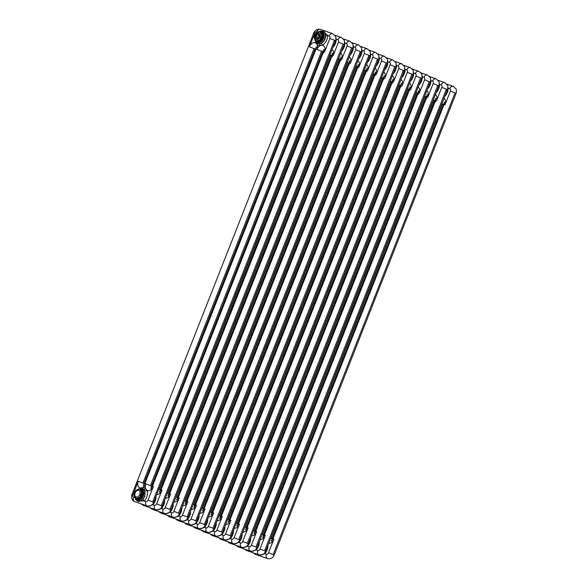 <?xml version="1.0" encoding="UTF-8"?>
<svg xmlns="http://www.w3.org/2000/svg" width="588" height="588" viewBox="0 0 588 588"><rect width="100%" height="100%" fill="white"/><g stroke="black" fill="none" stroke-linecap="round" stroke-linejoin="round"><path stroke-width="0.88" d="M260.366 555.087L264.74 553.668A1.411 0.5 44.7 0 0 264.424 553.205M446.755 84.099L453.275 86.37A3.528 2.55 -70.8 0 0 449.776 88.678L448.122 88.097L447.821 86.84M259.315 541.577A8.181 5.645 113.6 0 1 256.125 549.898A1.411 0.5 44.7 0 0 255.817 549.442M251.76 551.323L256.133 549.905L257.787 550.478A2.117 1.463 113.6 0 0 259.955 549.001M438.148 80.335L444.668 82.607A3.528 2.55 -70.8 0 0 441.169 84.915L439.515 84.334L439.207 83.077M243.153 547.568L247.526 546.142A1.411 0.5 44.7 0 0 247.203 545.679M429.541 76.572L436.053 78.843A3.528 2.55 -70.8 0 0 432.555 81.151L430.901 80.578L430.6 79.321M234.538 543.804L238.912 542.379A1.411 0.5 44.7 0 0 238.596 541.915M420.927 72.809L427.447 75.08A3.528 2.55 -70.8 0 0 423.948 77.388L422.294 76.815L421.993 75.558M225.932 540.041L230.305 538.615A1.411 0.5 44.7 0 0 229.989 538.152M412.32 69.046L418.84 71.317A3.528 2.55 -70.8 0 0 415.341 73.625L413.687 73.052L413.379 71.795M224.881 526.532A8.181 5.645 113.6 0 1 221.683 534.852A1.411 0.5 44.7 0 0 221.375 534.389M217.325 536.278L221.698 534.852L223.352 535.433A2.117 1.463 113.6 0 0 225.513 533.948L230.856 520.343A5.784 3.991 113.6 0 1 225.652 524.555M403.713 65.29L410.226 67.554A3.528 2.55 -70.8 0 0 406.727 69.862L405.073 69.288L404.772 68.032M208.718 532.515L213.084 531.089A1.411 0.5 44.7 0 0 212.768 530.626M395.099 61.527L401.619 63.791A3.528 2.55 -70.8 0 0 398.12 66.099L396.466 65.525L396.165 64.268M200.104 528.752L204.477 527.326A1.411 0.5 44.7 0 0 204.161 526.863M386.492 57.764L393.012 60.027A3.528 2.55 -70.8 0 0 389.513 62.335L387.86 61.762L387.551 60.505M199.053 515.242A8.181 5.645 113.6 0 1 195.855 523.563A1.411 0.5 44.7 0 0 195.547 523.107M191.497 524.988L195.87 523.57L197.524 524.143A2.117 1.463 113.6 0 0 199.685 522.659M377.886 54L384.405 56.264A3.528 2.55 -70.8 0 0 380.906 58.572L379.245 57.999L378.944 56.742M182.89 521.225L187.256 519.807A1.411 0.5 44.7 0 0 186.94 519.344M369.271 50.237L375.791 52.501A3.528 2.55 -70.8 0 0 372.292 54.809L370.638 54.236L370.337 52.979M174.276 517.462L178.649 516.043A1.411 0.5 44.7 0 0 178.333 515.58M360.664 46.474L367.184 48.745A3.528 2.55 -70.8 0 0 363.685 51.053L362.032 50.472L361.73 49.216M173.225 503.953A8.181 5.645 113.6 0 1 170.028 512.273A1.411 0.5 44.7 0 0 169.726 511.817M165.669 513.699L170.042 512.28L171.696 512.854A2.117 1.463 113.6 0 0 173.857 511.369L179.208 497.764C177.936 497.338 177.951 497.411 179.244 497.992M352.058 42.711L358.577 44.982A3.528 2.55 -70.8 0 0 355.079 47.29L353.417 46.709L353.116 45.452M164.611 500.19A8.181 5.645 113.6 0 1 161.421 508.51A1.411 0.5 44.7 0 0 161.112 508.054M157.062 509.936L161.428 508.517L163.089 509.09A2.117 1.463 113.6 0 0 165.25 507.606M343.443 38.948L349.963 41.219A3.528 2.55 -70.8 0 0 346.464 43.527L344.811 42.946L344.509 41.689M148.448 506.18L152.821 504.754A1.411 0.5 44.7 0 0 152.505 504.291M334.837 35.184L341.356 37.456A3.528 2.55 -70.8 0 0 337.857 39.764L336.204 39.183L335.902 37.926M135.416 499.278L137.283 500.991L144.214 500.991A8.181 5.645 113.6 0 0 146.816 490.201L145.567 488.481A8.181 5.645 -66.4 0 0 142.811 487.525A1.411 0.97 -91.6 0 1 142.267 488.422M146.838 490.216A5.784 3.991 113.6 0 0 153.387 486.482L148.022 500.079A2.117 1.463 113.6 0 1 145.875 501.571L144.214 500.991A1.411 0.5 44.7 0 0 142.774 499.609L144.773 496.478L144.935 490.686L142.884 488.665M135.527 498.087L135.901 498.918M143.075 488.746L142.7 488.577A6.769 4.667 -66.4 0 1 144.413 496.323A6.769 4.667 -66.4 0 1 137.283 500.991L138.841 501.674L142.774 499.609M142.818 487.525L140.672 488.069A5.784 3.991 113.6 0 1 138.298 481.234L142.921 483.049L312.845 51.663L314.043 48.62L309.398 46.797L314.756 33.193A2.117 1.463 113.6 0 1 316.917 31.708L317.527 31.921M309.398 46.797A5.784 3.991 113.6 0 1 315.954 43.064L317.211 44.791A5.784 3.991 113.6 0 1 316.947 49.421A5.784 3.991 113.6 0 1 319.96 45.746L322.106 45.21A5.784 3.991 113.6 0 1 324.495 52.045L323.554 51.773L152.432 486.21L150.763 488.202L151.292 488.437L151.461 486.173L150.462 485.673L321.592 51.244C322.9 51.832 322.915 51.906 321.636 51.472M316.917 31.708A3.528 2.55 109.2 0 1 320.416 29.4L332.749 33.692A3.528 2.55 -70.8 0 0 329.251 36L327.589 35.427L323.326 31.333M317.351 43.497A1.411 1 130.6 0 1 317.211 44.791A8.181 5.645 -66.4 0 0 319.96 45.746A1.411 0.97 88.4 0 0 319.284 43.99L321.063 43.541A1.411 0.801 64.8 0 1 322.106 45.21A8.181 5.645 113.6 0 0 327.589 35.427A1.411 0.588 -2.5 0 1 325.605 35.442L324.436 31.825L320.364 30.944M315.33 35.434A3.528 2.433 -66.4 0 0 316.344 39.514A3.528 2.433 -66.4 0 0 319.938 37.037A3.528 2.433 -66.4 0 0 318.924 32.957A3.528 2.433 -66.4 0 0 315.33 35.434M316.763 38.455A2.381 1.646 113.6 0 1 316.079 35.699A2.381 1.646 113.6 0 1 318.505 34.023A2.381 1.646 113.6 0 1 319.358 36.206A2.381 1.646 113.6 0 1 318.777 37.529A2.381 1.646 113.6 0 1 316.763 38.455M318.806 37.492A2.102 1.448 113.6 0 1 317.05 38.271A2.102 1.448 113.6 0 1 316.976 38.249A2.102 1.448 113.6 0 1 316.469 35.794A2.102 1.448 113.6 0 1 318.593 34.369A2.102 1.448 113.6 0 1 318.659 34.398A2.102 1.448 113.6 0 1 319.35 36.25M317.814 38.257A2.102 1.448 113.6 0 1 317.858 36.463A2.102 1.448 113.6 0 1 319.24 35.001M316.138 40.998L316.513 41.167A4.969 3.425 -66.4 0 0 316.616 41.211L316.035 40.962A4.969 3.425 -66.4 0 1 315.932 40.91A10.349 3.396 -137.1 0 1 314.323 38.132A4.969 3.425 -66.4 0 1 314.315 37.338A10.349 7.482 -70.8 0 1 314.94 35.324A10.349 7.482 -70.8 0 1 315.852 33.435A4.969 3.425 -66.4 0 1 316.41 32.84A10.349 4.087 -0.6 0 1 319.549 31.708A4.969 3.425 -66.4 0 1 320.012 31.862A4.969 3.425 -66.4 0 1 320.115 31.906A10.349 3.396 42.9 0 0 321.717 34.685L322.503 34.905A5.108 3.521 -66.4 0 1 322.511 35.78L322.599 36.471M316.035 40.962A4.969 3.425 -66.4 0 0 316.491 41.109A10.349 4.087 179.4 0 1 319.637 39.977A4.969 3.425 -66.4 0 0 320.188 39.381A10.349 7.482 109.2 0 1 320.813 37.367A10.349 7.482 109.2 0 1 321.724 35.478A4.969 3.425 -66.4 0 0 321.717 34.685M319.637 39.977L320.335 40.396A5.108 3.521 -66.4 0 0 320.945 39.741L320.188 39.381M318.512 41.733L318.571 41.013L317.152 41.542L316.491 41.109M318.799 41.711L318.902 41.16M322.121 38.271L322.371 37.647L321.717 37.713L322.158 38.286L322.408 37.661A5.498 3.793 -66.4 0 0 322.459 37.485L322.606 37.044A5.498 3.793 -66.4 0 0 322.687 36.603L322.386 36.118M322.312 33.068L321.702 33.545L322.275 32.957A5.498 3.793 -66.4 0 0 320.717 31.59A5.498 3.793 -66.4 0 0 317.292 32.421M315.359 40.08L315.124 40.491L315.389 40.116M315.822 40.374L315.344 40.792L315.859 40.396M315.903 41.101L315.646 41.395L315.8 40.917M318.284 41.197L318.615 41.807A5.498 3.793 -66.4 0 0 318.836 41.726M319.108 41.358L319.1 40.837M318.872 41.682L318.909 41.704A5.498 3.793 -66.4 0 0 319.115 41.608L319.174 40.8M321.077 39.322L321.776 39.153L321.224 38.962L321.673 39.374M321.592 38.183L321.313 38.742L322.033 38.617L321.533 38.433M321.886 37.279L322.459 37.485L322.547 37.022L321.886 37.279L322.474 37.492M322.349 36.103L322.121 36.684L322.687 36.603M322.503 34.905L321.783 33.663L322.349 33.09A5.498 3.793 -66.4 0 1 322.702 36.507M321.754 33.487L322.231 33.038M315.065 39.594L314.815 39.962M314.903 40.116L315.124 40.491M315.249 40.712L315.484 40.271M315.749 40.374L315.433 40.712L315.528 40.329M315.807 40.741L315.646 41.395M315.565 41.109L315.609 41.123A5.498 3.793 -66.4 0 0 316.682 41.822A5.498 3.793 -66.4 0 0 318.292 41.895L318.578 41.792M322.158 38.176L322.195 38.191A5.498 3.793 -66.4 0 0 322.364 37.757L322.327 37.742M322.672 31.98A6.049 4.175 113.6 0 1 322.827 32.112A6.049 4.175 113.6 0 1 323.349 38.735A6.049 4.175 113.6 0 1 318.13 42.85A6.049 4.175 113.6 0 1 317.932 42.828M318.468 41.131L318.578 41.711M320.945 39.741L321.173 39.352M321.313 38.742L321.996 38.595A5.498 3.793 -66.4 0 0 322.151 38.279M322.121 36.684L322.805 36.537M321.636 39.256A5.498 3.793 -66.4 0 0 321.959 38.69L321.996 38.705M317.152 41.542A5.108 3.521 -66.4 0 1 316.528 41.322L316.41 41.123M321.673 33.465L320.872 32.083L320.137 31.965M322.511 35.78L321.724 35.478M319.358 36.206A2.352 1.624 -66.4 0 0 318.6 34.097A2.352 1.624 -66.4 0 0 318.52 34.06A2.352 1.624 -66.4 0 0 316.146 35.655A2.352 1.624 -66.4 0 0 316.712 38.404A2.352 1.624 -66.4 0 0 316.792 38.433A2.352 1.624 -66.4 0 0 318.784 37.522M141.811 495.449L142.178 495.074L141.524 495.14L141.936 495.699L142.215 495.096A5.498 3.793 -66.4 0 0 142.274 494.912L142.414 494.479A5.498 3.793 -66.4 0 0 142.502 494.038L142.414 493.905M138.614 499.146L138.717 498.587M142.12 490.502L141.517 490.98L142.083 490.392A5.498 3.793 -66.4 0 0 140.525 489.025A5.498 3.793 -66.4 0 0 137.107 489.855M135.174 497.507L134.939 497.926L135.196 497.544M135.63 497.808L135.159 498.227L135.674 497.823M135.718 498.528L135.46 498.83L135.615 498.352M138.32 499.168L138.209 498.617M138.099 498.624L138.43 499.234A5.498 3.793 -66.4 0 0 138.65 499.161M138.915 498.793L138.915 498.271M138.687 499.116L138.724 499.131A5.498 3.793 -66.4 0 0 138.922 499.043L138.988 498.227M140.892 496.75L141.488 496.809M141.399 495.61L141.12 496.169L141.848 496.044L141.34 495.868M141.561 495.14L142.274 494.912L142.414 494.479L141.73 494.618L142.289 494.92M142.164 493.538L141.928 494.118L142.502 494.038M141.576 491.09L142.164 490.517M141.568 490.914L142.039 490.465M134.88 497.029L134.63 497.397M134.718 497.551L134.939 497.926M135.064 498.139L135.299 497.705M135.563 497.801L135.086 498.036M135.622 498.176L135.46 498.83M135.38 498.543L135.416 498.558A5.498 3.793 -66.4 0 0 136.497 499.249A5.498 3.793 -66.4 0 0 138.107 499.322L138.393 499.219M141.973 495.603L142.009 495.625A5.498 3.793 -66.4 0 0 142.178 495.192L142.142 495.17M142.487 489.407A6.049 4.175 113.6 0 1 142.634 489.547A6.049 4.175 113.6 0 1 143.163 496.169A6.049 4.175 113.6 0 1 137.945 500.285A6.049 4.175 113.6 0 1 137.739 500.263M138.283 498.565L138.393 499.146M141.12 496.169L141.804 496.029A5.498 3.793 -66.4 0 0 141.965 495.713M141.928 494.118L142.612 493.971M141.451 496.684A5.498 3.793 -66.4 0 0 141.767 496.125L141.811 496.14M138.099 498.565L136.96 498.969L136.306 498.536A10.349 4.087 179.4 0 1 139.444 497.411L140.15 497.83L139.003 498.242M140.15 497.83A5.108 3.521 -66.4 0 0 140.76 497.169L140.003 496.816A4.969 3.425 -66.4 0 1 139.444 497.411M141.48 490.899L140.686 489.517L139.929 489.341A4.969 3.425 -66.4 0 0 139.826 489.29A4.969 3.425 -66.4 0 0 139.363 489.142A10.349 4.087 -0.6 0 0 136.225 490.267A4.969 3.425 -66.4 0 0 135.666 490.87A10.349 7.482 -70.8 0 0 134.755 492.759A10.349 7.482 -70.8 0 0 134.13 494.773A4.969 3.425 -66.4 0 0 134.137 495.566A10.349 3.396 -137.1 0 0 135.74 498.345A4.969 3.425 -66.4 0 0 135.85 498.389A4.969 3.425 -66.4 0 0 136.306 498.536M142.186 493.545L140.583 497.066A4.969 3.425 -66.4 0 1 140.032 497.668L136.886 498.793A4.969 3.425 -66.4 0 1 136.431 498.646A4.969 3.425 -66.4 0 1 136.328 498.595L135.953 498.433M142.318 493.207A5.108 3.521 -66.4 0 0 142.311 492.332L142.12 492.369A4.969 3.425 -66.4 0 1 142.127 493.163L141.539 492.913A10.349 7.482 109.2 0 0 140.628 494.802A10.349 7.482 109.2 0 0 140.003 496.816M135.144 492.869A3.528 2.433 -66.4 0 0 136.151 496.948A3.528 2.433 -66.4 0 0 139.746 494.471A3.528 2.433 -66.4 0 0 138.739 490.392A3.528 2.433 -66.4 0 0 135.144 492.869M140.304 489.503A4.969 3.425 -66.4 0 1 140.407 489.547A4.969 3.425 -66.4 0 1 140.51 489.598L142.12 492.369L141.532 492.119A4.969 3.425 -66.4 0 1 141.539 492.913M140.686 489.517A5.108 3.521 -66.4 0 0 140.062 489.304L139.951 489.4M140.062 489.304L139.944 489.341A10.349 3.396 42.9 0 0 141.532 492.119M267.922 545.341A8.181 5.645 113.6 0 1 264.732 553.661L266.401 554.241M273.92 539.159A5.784 3.991 113.6 0 1 268.701 543.371M273.942 539.38C272.648 538.799 272.634 538.726 273.905 539.152L268.547 552.757L274.184 555.072L456.023 93.448M268.562 552.757A2.117 1.463 113.6 0 1 266.408 554.249A3.528 2.55 -70.8 0 0 267.584 558.6L255.251 554.308L253.163 552.816M254.031 553.117A3.528 2.55 109.2 0 0 255.251 554.308M263.946 535.947L263.446 535.727L434.304 101.18M442.169 104.142C443.448 104.583 443.425 104.502 442.117 103.922L271.002 538.351L271.994 538.851L271.818 541.114L271.288 540.879L272.979 538.887M273.192 554.58L455.024 92.948C456.332 93.529 456.347 93.61 455.075 93.176M455.024 92.948L450.379 91.125L445.028 104.723L444.087 104.451L272.957 538.88M443.999 98.35A5.784 3.991 113.6 0 1 445.028 104.723M449.776 88.678A2.117 1.463 113.6 0 1 450.379 91.125M447.784 88.207A1.411 0.588 -2.5 0 0 448.122 88.097A8.181 5.645 113.6 0 1 444.778 96.366M434.62 101.518C435.899 101.952 435.877 101.878 434.569 101.29M446.461 89.413C447.74 89.846 447.725 89.766 446.417 89.185L264.578 550.816L259.94 548.994L265.298 535.396A5.784 3.991 113.6 0 1 260.094 539.608M245.416 549.354A3.528 2.55 109.2 0 0 246.644 550.544L258.977 554.837A3.528 2.55 -70.8 0 1 257.794 550.486M255.339 532.184L254.832 531.964L425.69 97.417M433.554 100.386C434.833 100.82 434.819 100.739 433.51 100.158L262.388 534.588L263.38 535.087L263.211 537.351L262.682 537.116L264.365 535.131M265.298 535.396C264.027 534.962 264.041 535.036 265.335 535.617M264.578 550.816L265.57 551.316L447.409 89.685C447.938 89.354 447.88 85.209 447.358 85.084L444.668 82.607M446.417 89.185L441.772 87.362L436.414 100.96L435.473 100.688L264.35 535.117M435.392 94.587A5.784 3.991 113.6 0 1 436.414 100.96M441.169 84.915A2.117 1.463 113.6 0 1 441.772 87.362M439.17 84.444A1.411 0.588 -2.5 0 0 439.515 84.334A8.181 5.645 113.6 0 1 436.171 92.61M426.013 97.755C427.285 98.189 427.27 98.115 425.962 97.534M250.709 537.814A8.181 5.645 113.6 0 1 247.511 546.134L249.18 546.722M437.854 85.65C439.133 86.083 439.111 86.002 437.803 85.422L255.971 547.053L251.333 545.23L256.684 531.633A5.784 3.991 113.6 0 1 251.48 535.844M251.341 545.238A2.117 1.463 113.6 0 1 249.187 546.722A3.528 2.55 -70.8 0 0 250.37 551.074L238.037 546.781L235.942 545.289M236.81 545.59A3.528 2.55 109.2 0 0 238.037 546.781M246.732 528.421L246.225 528.2L417.083 93.654M424.948 96.623C426.226 97.057 426.212 96.976 424.904 96.395L253.781 530.824M425.896 96.895L254.773 531.324L253.773 530.824M256.684 531.633C255.42 531.199 255.427 531.273 256.728 531.853M255.971 547.053L256.963 547.553L438.802 85.922C439.332 85.591 439.273 81.445 438.751 81.32L436.053 78.843M437.803 85.422L433.165 83.599L427.807 97.196L426.866 96.924L255.736 531.354L254.067 533.353L254.604 533.588L254.773 531.324M426.778 90.824A5.784 3.991 113.6 0 1 427.807 97.196M432.555 81.151A2.117 1.463 113.6 0 1 433.165 83.599M430.563 80.681A1.411 0.588 -2.5 0 0 430.901 80.578A8.181 5.645 113.6 0 1 427.557 88.847M417.406 93.999C418.678 94.425 418.663 94.352 417.355 93.771M242.094 534.051A8.181 5.645 113.6 0 1 238.904 542.379L240.573 542.959A2.117 1.463 113.6 0 0 242.734 541.475L248.077 527.87C246.806 527.436 246.82 527.51 248.114 528.09M248.092 527.87A5.784 3.991 113.6 0 1 242.873 532.081M228.203 541.827A3.528 2.55 109.2 0 0 229.423 543.018L241.756 547.31A3.528 2.55 -70.8 0 1 240.58 542.959M238.118 524.665L237.618 524.437L408.476 89.891M416.341 92.86C417.62 93.294 417.598 93.22 416.289 92.632L245.174 527.061L246.166 527.561L245.99 529.825L245.461 529.59L247.151 527.605M430.195 82.158L248.356 543.79L247.364 543.29L429.196 81.658C430.504 82.239 430.519 82.32 429.247 81.886M429.196 81.658L424.558 79.836L419.2 93.433L418.259 93.169L247.129 527.598M247.364 543.29L242.719 541.467M418.171 87.061A5.784 3.991 113.6 0 1 419.2 93.433M423.948 77.388A2.117 1.463 113.6 0 1 424.558 79.836M421.956 76.918A1.411 0.588 -2.5 0 0 422.294 76.815A8.181 5.645 113.6 0 1 418.95 85.084M408.792 90.236C410.071 90.662 410.049 90.589 408.741 90.008M233.487 530.288A8.181 5.645 113.6 0 1 230.298 538.615L231.959 539.196A2.117 1.463 113.6 0 0 234.127 537.711M239.478 524.114A5.784 3.991 113.6 0 1 234.267 528.318M239.507 524.327C238.214 523.746 238.199 523.673 239.47 524.106L234.112 537.704L239.742 540.027L421.581 78.395M219.589 538.064A3.528 2.55 109.2 0 0 220.816 539.255L233.149 543.547A3.528 2.55 -70.8 0 1 231.966 539.196M229.511 520.902L229.011 520.674L399.869 86.127M407.727 89.097C409.005 89.53 408.991 89.457 407.682 88.869L236.56 523.305M408.682 89.369L237.552 523.798L236.552 523.298M238.75 539.527L420.589 77.895C421.897 78.483 421.912 78.557 420.64 78.123M420.589 77.895L415.944 76.073L410.586 89.67L409.645 89.405L238.522 523.835M409.564 83.298A5.784 3.991 113.6 0 1 410.586 89.67M415.341 73.625A2.117 1.463 113.6 0 1 415.944 76.073M413.342 73.155A1.411 0.588 -2.5 0 0 413.687 73.052A8.181 5.645 113.6 0 1 410.343 81.32M400.185 86.473C401.457 86.906 401.442 86.826 400.134 86.245M210.982 534.301A3.528 2.55 109.2 0 0 212.209 535.499L224.542 539.784A3.528 2.55 -70.8 0 1 223.359 535.433M220.904 517.139L220.397 516.911L391.255 82.364M399.12 85.334C400.399 85.767 400.384 85.694 399.076 85.106L227.953 519.542L228.945 520.035L228.776 522.298L228.24 522.07L229.93 520.079M230.856 520.343C229.592 519.91 229.607 519.983 230.9 520.564M410.226 67.554L412.923 70.038C413.445 70.156 413.504 74.308 412.96 74.625L231.135 536.263L230.143 535.764L411.975 74.132C413.283 74.72 413.305 74.794 412.026 74.36M411.975 74.132L407.337 72.309L401.979 85.907L401.038 85.642L229.908 520.071M230.143 535.764L225.505 533.941M400.957 79.534A5.784 3.991 113.6 0 1 401.979 85.907M406.727 69.862A2.117 1.463 113.6 0 1 407.337 72.309M404.735 69.391A1.411 0.588 -2.5 0 0 405.073 69.288A8.181 5.645 113.6 0 1 401.736 77.557M391.579 82.71C392.85 83.143 392.835 83.062 391.527 82.482M216.266 522.769A8.181 5.645 113.6 0 1 213.076 531.089L214.745 531.67M403.419 70.597C404.691 71.03 404.676 70.957 403.368 70.369L221.536 532L216.891 530.178L222.249 516.58A5.784 3.991 113.6 0 1 217.046 520.792M216.906 530.185A2.117 1.463 113.6 0 1 214.752 531.67A3.528 2.55 -70.8 0 0 215.928 536.028L203.595 531.736L201.508 530.236M202.375 530.538A3.528 2.55 109.2 0 0 203.595 531.736M212.29 513.375L211.79 513.148L382.648 78.601M390.513 81.57C391.792 82.004 391.77 81.93 390.461 81.342L219.346 515.779M403.368 70.369L398.73 68.546L393.372 82.151L392.431 81.879L392.6 79.615L393.129 79.843L391.446 81.835L220.338 516.271L219.339 515.772M222.249 516.58C220.978 516.146 220.992 516.22 222.286 516.801M221.536 532L222.529 532.5L404.368 70.869C404.897 70.545 404.838 66.393 404.316 66.275L401.619 63.791M392.343 75.771A5.784 3.991 113.6 0 1 393.372 82.151M398.12 66.099A2.117 1.463 113.6 0 1 398.73 68.546M396.128 65.628A1.411 0.588 -2.5 0 0 396.466 65.525A8.181 5.645 113.6 0 1 393.122 73.794M382.964 78.946C384.243 79.38 384.221 79.299 382.913 78.718M207.66 519.006A8.181 5.645 113.6 0 1 204.47 527.326L206.138 527.906A2.117 1.463 113.6 0 0 208.299 526.422L213.642 512.817C212.371 512.391 212.386 512.464 213.679 513.037M213.65 512.824A5.784 3.991 113.6 0 1 208.439 517.028M193.761 526.774A3.528 2.55 109.2 0 0 194.988 527.973L207.321 532.265A3.528 2.55 -70.8 0 1 206.138 527.906M203.683 509.612L203.183 509.384L374.041 74.838M381.899 77.807C383.178 78.241 383.163 78.167 381.855 77.579L210.732 512.016L211.724 512.508L211.555 514.772L211.026 514.544L212.709 512.552L383.817 78.116L383.993 75.852L384.523 76.087L382.832 78.072M395.761 67.105L213.914 528.737L212.922 528.237L394.761 66.606C396.069 67.194 396.084 67.267 394.813 66.834M394.761 66.606L390.116 64.783L384.758 78.388L383.817 78.116M212.922 528.237L208.284 526.414M383.736 72.008A5.784 3.991 113.6 0 1 384.758 78.388M389.513 62.335A2.117 1.463 113.6 0 1 390.116 64.783M387.514 61.865A1.411 0.588 -2.5 0 0 387.86 61.762A8.181 5.645 113.6 0 1 384.515 70.031M374.358 75.183C375.629 75.617 375.614 75.543 374.306 74.955M386.198 63.07C387.477 63.504 387.455 63.43 386.147 62.843L204.315 524.474L199.677 522.651L205.028 509.054A5.784 3.991 113.6 0 1 199.824 513.273M185.154 523.019A3.528 2.55 109.2 0 0 186.381 524.209L198.715 528.502A3.528 2.55 -70.8 0 1 197.531 524.143M195.076 505.849L194.569 505.621M373.292 74.044C374.571 74.478 374.556 74.404 373.248 73.816L202.125 508.252L203.117 508.752L202.948 511.009L202.412 510.781L204.102 508.789M205.028 509.054C203.764 508.627 203.779 508.701 205.072 509.274M204.315 524.474L205.308 524.974L387.147 63.342M386.147 62.843L381.509 61.02L376.151 74.625L375.21 74.353L204.087 508.782M375.129 68.245A5.784 3.991 113.6 0 1 376.151 74.625M380.906 58.572A2.117 1.463 113.6 0 1 381.509 61.02M378.907 58.102A1.411 0.588 -2.5 0 0 379.245 57.999A8.181 5.645 113.6 0 1 375.908 66.268M365.427 71.075L194.577 505.629M365.751 71.42C367.022 71.854 367.008 71.78 365.699 71.192M190.439 511.479A8.181 5.645 113.6 0 1 187.249 519.799L188.917 520.38A2.117 1.463 113.6 0 0 191.078 518.895M196.436 505.298A5.784 3.991 113.6 0 1 191.218 509.509M196.458 505.511C195.165 504.938 195.157 504.864 196.421 505.29L191.063 518.888L196.701 521.211L378.54 59.586C379.069 59.256 379.01 55.11 378.488 54.985L375.791 52.501M176.547 519.255A3.528 2.55 109.2 0 0 177.767 520.446L190.1 524.739A3.528 2.55 -70.8 0 1 188.924 520.387M186.469 502.086L185.962 501.858L356.82 67.311M364.685 70.281C365.964 70.714 365.949 70.641 364.634 70.06L193.518 504.489L194.51 504.989L194.334 507.246L193.805 507.018L195.495 505.026M195.708 520.718L377.54 59.087C378.848 59.667 378.863 59.741 377.592 59.307M377.54 59.087L372.902 57.257L367.544 70.861L366.603 70.589L195.473 505.019M366.515 64.482A5.784 3.991 113.6 0 1 367.544 70.861M372.292 54.809A2.117 1.463 113.6 0 1 372.902 57.257M370.3 54.346A1.411 0.588 -2.5 0 0 370.638 54.236A8.181 5.645 113.6 0 1 367.294 62.504M357.136 67.657C358.415 68.09 358.393 68.017 357.085 67.429M181.832 507.716A8.181 5.645 113.6 0 1 178.642 516.036L180.31 516.617A2.117 1.463 113.6 0 0 182.471 515.132L187.815 501.527A5.784 3.991 113.6 0 1 182.611 505.746M167.933 515.492A3.528 2.55 109.2 0 0 169.16 516.683L181.494 520.975A3.528 2.55 -70.8 0 1 180.31 516.624M177.855 498.323L177.356 498.095L348.214 63.555M356.071 66.517C357.35 66.951 357.335 66.878 356.027 66.297L184.904 500.726L185.896 501.226L185.727 503.49L185.198 503.255L186.881 501.263L357.989 66.826L358.166 64.562L358.695 64.798L357.004 66.789M187.815 501.527C186.543 501.101 186.558 501.174 187.851 501.748M367.184 48.745L369.874 51.222C370.396 51.347 370.455 55.492 369.911 55.816L188.087 517.447L187.094 516.955L368.933 55.323C370.242 55.904 370.256 55.978 368.985 55.551M368.933 55.323L364.288 53.501L358.93 67.098L357.989 66.826M187.094 516.955L182.456 515.132M357.908 60.718A5.784 3.991 113.6 0 1 358.93 67.098M363.685 51.053A2.117 1.463 113.6 0 1 364.288 53.501M361.694 50.583A1.411 0.588 -2.5 0 0 362.032 50.472A8.181 5.645 113.6 0 1 358.687 58.741M348.53 63.894C349.801 64.327 349.786 64.254 348.478 63.666M179.215 497.771A5.784 3.991 113.6 0 1 173.997 501.983M159.326 511.729A3.528 2.55 109.2 0 0 160.553 512.92L172.887 517.212A3.528 2.55 -70.8 0 1 171.703 512.861M169.248 494.559L168.741 494.332L339.599 59.792M347.464 62.754C348.743 63.188 348.728 63.114 347.42 62.534L176.297 496.963L177.289 497.463L177.12 499.726L176.591 499.491L178.274 497.499L349.382 63.063L349.551 60.799L350.088 61.034L348.397 63.026M361.319 52.06L179.48 513.684L178.487 513.192L360.319 51.56C361.627 52.141 361.649 52.214 360.37 51.788M360.319 51.56L355.681 49.737L350.323 63.335L349.382 63.063M178.487 513.192L173.85 511.369M349.301 56.962A5.784 3.991 113.6 0 1 350.323 63.335M355.079 47.29A2.117 1.463 113.6 0 1 355.681 49.737M353.079 46.819A1.411 0.588 -2.5 0 0 353.417 46.709A8.181 5.645 113.6 0 1 350.081 54.978M339.923 60.13C341.194 60.564 341.18 60.49 339.871 59.902M351.764 48.025C353.035 48.459 353.021 48.378 351.712 47.797L169.881 509.428L165.235 507.606L170.594 494.001A5.784 3.991 113.6 0 1 165.39 498.22M150.719 507.966A3.528 2.55 109.2 0 0 151.939 509.157L164.273 513.449A3.528 2.55 -70.8 0 1 163.096 509.098M160.642 490.796L160.134 490.576M338.857 58.998C340.136 59.432 340.121 59.351 338.806 58.771L167.69 493.2L168.683 493.7L168.506 495.963L167.977 495.728L169.667 493.736M170.594 494.001C169.329 493.575 169.337 493.648 170.63 494.229M169.881 509.428L170.873 509.921L352.712 48.297M351.712 47.797L347.074 45.974L341.716 59.572L340.775 59.3L169.645 493.729M340.687 53.199A5.784 3.991 113.6 0 1 341.716 59.572M346.464 43.527A2.117 1.463 113.6 0 1 347.074 45.974M344.472 43.056A1.411 0.588 -2.5 0 0 344.811 42.946A8.181 5.645 113.6 0 1 341.466 51.215M330.993 56.029L160.142 490.576M331.309 56.367C332.587 56.801 332.573 56.727 331.257 56.139M156.004 496.426A8.181 5.645 113.6 0 1 152.814 504.747L154.482 505.327M343.157 44.262C344.428 44.695 344.414 44.614 343.105 44.034L161.266 505.665L156.629 503.842L161.987 490.245A5.784 3.991 113.6 0 1 156.783 494.457M156.643 503.85A2.117 1.463 113.6 0 1 154.482 505.335A3.528 2.55 -70.8 0 0 155.666 509.686L143.332 505.393L141.245 503.901M142.112 504.203A3.528 2.55 109.2 0 0 143.332 505.393M152.027 487.033L151.528 486.813L322.386 52.266M330.25 55.235C331.522 55.669 331.507 55.588 330.199 55.007L159.076 489.436L160.068 489.936L159.899 492.2L159.37 491.965L161.053 489.98M161.987 490.245C160.715 489.811 160.73 489.885 162.023 490.465M161.266 505.665L162.259 506.165L344.105 44.534C344.627 44.203 344.568 40.057 344.046 39.933L341.356 37.456M343.105 44.034L338.46 42.211L333.109 55.809L332.161 55.537L161.038 489.966M332.08 49.436A5.784 3.991 113.6 0 1 333.109 55.809M337.857 39.764A2.117 1.463 113.6 0 1 338.46 42.211M335.866 39.293A1.411 0.588 -2.5 0 0 336.204 39.183A8.181 5.645 113.6 0 1 332.859 47.459M322.702 52.604C323.981 53.038 323.959 52.964 322.65 52.383M143.898 489.26A1.411 1 -49.4 0 0 145.567 488.481A5.784 3.991 113.6 0 1 145.839 483.858A5.784 3.991 113.6 0 1 142.833 487.533M140.084 488.371A8.181 5.645 113.6 0 1 140.664 488.062A1.411 0.801 -115.2 0 1 140.672 488.29M134.431 497.588L133.535 497.279A2.117 1.463 113.6 0 1 132.939 494.831L138.283 481.227M146.824 490.208A1.411 0.867 -24.1 0 1 144.935 490.686M133.542 497.279A3.528 2.55 109.2 0 0 134.726 501.63L147.059 505.923A3.528 2.55 -70.8 0 1 145.875 501.571M315.043 49.12L143.913 483.549L142.913 483.049M150.469 485.673L145.831 483.858C144.56 483.424 144.575 483.498 145.868 484.071M144.883 483.579L316.006 49.149L321.592 51.244M153.38 486.482C152.108 486.048 152.123 486.122 153.417 486.702M332.749 33.692L335.439 36.169C335.961 36.294 336.02 40.44 335.476 40.763L153.652 502.402L152.659 501.902L334.491 40.271C335.799 40.851 335.821 40.932 334.543 40.498M334.491 40.271L329.853 38.448L324.495 52.045M152.659 501.902L148.022 500.079M329.251 36A2.117 1.463 113.6 0 1 329.853 38.448M316.248 42.703A1.411 0.867 155.9 0 1 315.954 43.064A8.181 5.645 113.6 0 1 315.536 41.777M321.063 43.541A6.769 4.667 -66.4 0 0 324.966 39.051A6.769 4.667 -66.4 0 0 325.605 35.442M317.652 43.63A6.769 4.667 -66.4 0 0 317.836 43.718A6.769 4.667 -66.4 0 0 319.284 43.99M314.095 48.848C315.366 49.274 315.352 49.201 314.043 48.62M131.977 494.552L313.816 32.928L314.756 33.193M132.962 495.045C131.668 494.471 131.653 494.398 132.925 494.824M317.836 43.718L317.469 43.556A6.769 4.667 -66.4 0 0 324.598 38.889A6.769 4.667 -66.4 0 0 322.893 31.149M316.616 41.211A4.969 3.425 -66.4 0 0 317.079 41.358L320.217 40.234A4.969 3.425 -66.4 0 0 320.776 39.639L322.312 35.736A4.969 3.425 -66.4 0 0 322.305 34.942L320.703 32.164A4.969 3.425 -66.4 0 0 320.592 32.112A4.969 3.425 -66.4 0 0 320.489 32.068M314.624 38.786A5.498 3.793 -66.4 0 0 314.742 39.462M319.218 41.557A5.498 3.793 -66.4 0 0 321.577 39.345M320.335 40.396L319.196 40.807M322.143 36.699L321.952 37.198M321.915 37.294L321.746 37.706M320.872 32.083A5.108 3.521 -66.4 0 0 320.254 31.87M314.345 38.191L316.204 42.336A6.203 4.278 -66.4 0 0 316.844 42.652A6.203 4.278 -66.4 0 0 323.157 38.294A6.203 4.278 -66.4 0 0 321.386 31.12A6.203 4.278 -66.4 0 0 321.136 31.046L316.594 32.744M316.91 42.674A6.196 4.278 -66.4 0 0 317.718 42.828A6.196 4.278 -66.4 0 0 323.062 38.61A6.196 4.278 -66.4 0 0 322.525 31.825A6.196 4.278 -66.4 0 0 321.864 31.333M134.431 496.213A5.498 3.793 -66.4 0 0 134.556 496.897M139.033 498.991A5.498 3.793 -66.4 0 0 141.392 496.772M142.517 493.935A5.498 3.793 -66.4 0 0 142.156 490.524M141.958 494.133L141.759 494.633M140.922 496.764L140.76 497.169M141.598 491.098L142.311 492.332M136.96 498.969A5.108 3.521 -66.4 0 1 136.343 498.756L136.225 498.558M134.16 495.618L136.012 499.771A6.203 4.278 -66.4 0 0 136.651 500.087A6.203 4.278 -66.4 0 0 142.972 495.728A6.203 4.278 -66.4 0 0 141.194 488.555A6.203 4.278 -66.4 0 0 140.951 488.474L136.409 490.171M136.725 500.109A6.196 4.278 -66.4 0 0 137.533 500.256A6.196 4.278 -66.4 0 0 142.877 496.044A6.196 4.278 -66.4 0 0 142.34 489.26A6.196 4.278 -66.4 0 0 141.679 488.768M443.117 104.421L271.994 538.851M274.184 555.072C272.839 558.049 270.642 559.225 267.584 558.6M444.087 104.451L444.256 102.187L444.785 102.422L443.095 104.414M456.001 93.441C456.553 93.117 456.494 88.972 455.972 88.847L453.275 86.37M435.473 100.688L435.642 98.424L436.178 98.659L434.488 100.651L263.38 535.087M265.57 551.316C264.233 554.293 262.035 555.462 258.977 554.837M246.644 550.544L244.549 549.052M256.963 547.553C255.618 550.53 253.421 551.698 250.37 551.074M426.866 96.924L427.035 94.668L427.564 94.896L425.881 96.888M417.289 93.132L246.166 527.561M248.356 543.79C247.011 546.766 244.814 547.942 241.756 547.31M418.259 93.169L418.428 90.905L418.957 91.133L417.274 93.124M430.173 82.151C430.725 81.828 430.666 77.682 430.144 77.565L427.447 75.08M229.423 543.018L227.335 541.526M237.552 523.798L237.383 526.062L236.854 525.826L238.537 523.842M239.742 540.027C238.405 543.003 236.207 544.179 233.149 543.547M409.645 89.405L409.821 87.142L410.35 87.369L408.66 89.361M421.567 78.388C422.11 78.064 422.052 73.919 421.53 73.801L418.84 71.317M220.816 539.255L218.721 537.763M401.038 85.642L401.207 83.378L401.736 83.606L400.053 85.598L228.945 520.035M231.135 536.263C229.798 539.24 227.593 540.416 224.542 539.784M212.209 535.499L210.114 534M220.338 516.271L220.162 518.535L219.633 518.307L221.323 516.315L392.431 81.879M222.529 532.5C221.184 535.477 218.986 536.653 215.928 536.028M382.854 78.079L211.724 512.508M213.914 528.737C212.577 531.714 210.379 532.89 207.321 532.265M395.739 67.098C396.283 66.782 396.224 62.629 395.702 62.512L393.012 60.027M194.988 527.973L192.893 526.473M375.21 74.353L375.379 72.089L375.916 72.324L374.225 74.308L203.117 508.752M205.308 524.974C203.97 527.95 201.765 529.126 198.715 528.502M387.132 63.335C387.676 63.019 387.617 58.866 387.095 58.749L384.405 56.264M186.381 524.209L184.287 522.71M366.603 70.589L366.772 68.326L367.302 68.561L365.618 70.545L194.51 504.989M196.701 521.211C195.356 524.187 193.158 525.363 190.1 524.739M177.767 520.446L175.68 518.954M357.026 66.797L185.896 501.226M188.087 517.447C186.749 520.424 184.551 521.6 181.494 520.975M169.16 516.683L167.073 515.191M348.419 63.034L177.289 497.463M179.48 513.684C178.142 516.661 175.944 517.837 172.887 517.212M361.304 52.053C361.848 51.729 361.789 47.584 361.267 47.459L358.577 44.982M160.553 512.92L158.459 511.428M340.775 59.3L340.944 57.036L341.474 57.271L339.791 59.263L168.683 493.7M170.873 509.921C169.528 512.898 167.33 514.074 164.273 513.449M352.69 48.29C353.241 47.966 353.182 43.821 352.66 43.696L349.963 41.219M151.939 509.157L149.852 507.665M332.161 55.537L332.338 53.273L332.867 53.508L331.176 55.5L160.068 489.936M162.259 506.165C160.921 509.142 158.723 510.31 155.666 509.686M143.913 483.549L143.744 485.813L143.215 485.578L144.898 483.586M322.591 51.744L151.461 486.173M153.652 502.402C152.314 505.379 150.116 506.555 147.059 505.923M323.554 51.773L323.723 49.517L324.26 49.745L322.569 51.737M316.006 49.149L316.182 46.886L316.712 47.121L315.021 49.113M134.726 501.63C130.977 500.631 131.33 494.971 131.999 494.559M320.416 29.4C317.358 28.775 315.161 29.951 313.816 32.928M315.602 41.844L317.469 43.556M142.7 488.577L140.179 488.371M316.204 42.336L318.13 42.85M322.827 32.112L321.136 31.046M320.592 32.112L320.012 31.862M136.012 499.771L137.945 500.285M142.634 489.547L140.951 488.474M136.431 498.646L135.85 498.389M140.407 489.547L139.826 489.29"/></g></svg>
